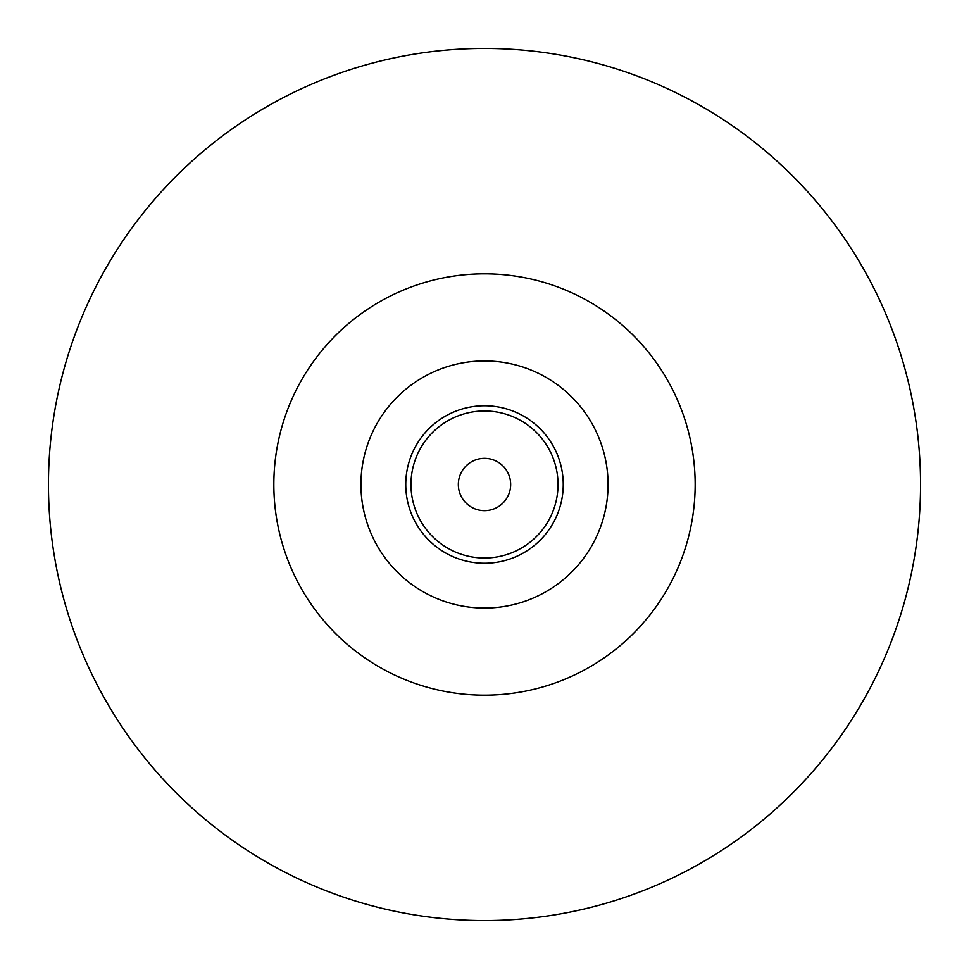 <?xml version="1.0" encoding="UTF-8"?>
<svg xmlns="http://www.w3.org/2000/svg" width="969" height="969" viewBox="0 0 969 969"><rect width="100%" height="100%" fill="white"/><g stroke="black" fill="none" stroke-linecap="round" stroke-linejoin="round"><path stroke-width="1.45" d="M484.5 920.55A436.05 436.05 0 0 0 920.55 484.5A436.05 436.05 0 0 0 484.5 48.45A436.05 436.05 0 0 0 48.45 484.5A436.05 436.05 0 0 0 484.5 920.55M484.5 510.663A26.163 26.163 0 0 0 510.663 484.5A26.163 26.163 0 0 0 484.5 458.337A26.163 26.163 0 0 0 458.337 484.5A26.163 26.163 0 0 0 484.5 510.663M484.5 273.839A210.661 210.661 0 0 0 273.839 484.5A210.661 210.661 0 0 0 484.5 695.161A210.661 210.661 0 0 0 695.161 484.5A210.661 210.661 0 0 0 484.5 273.839M484.5 360.94A123.56 123.56 0 0 0 360.94 484.5A123.56 123.56 0 0 0 484.5 608.06A123.56 123.56 0 0 0 608.06 484.5A123.56 123.56 0 0 0 484.5 360.94M484.5 405.757A78.743 78.743 0 0 1 563.243 484.5A78.743 78.743 0 0 1 484.5 563.243A78.743 78.743 0 0 1 405.757 484.5A78.743 78.743 0 0 1 484.5 405.757M484.5 410.977A73.523 73.523 0 0 1 558.023 484.5A73.523 73.523 0 0 1 484.5 558.023A73.523 73.523 0 0 1 410.977 484.5A73.523 73.523 0 0 1 484.5 410.977"/></g></svg>
